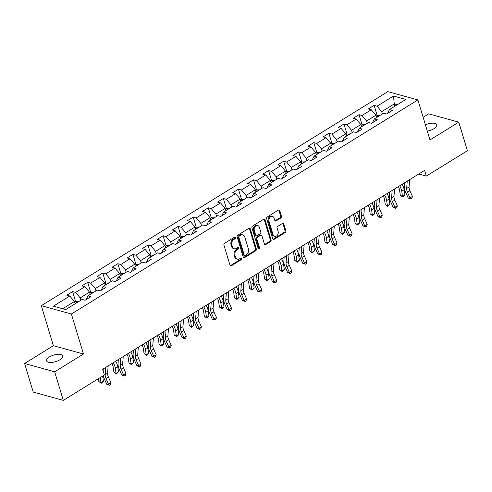 <?xml version="1.0" encoding="UTF-8"?>
<svg xmlns="http://www.w3.org/2000/svg" width="492" height="492" viewBox="0 0 492 492"><rect width="100%" height="100%" fill="white"/><g stroke="black" fill="none" stroke-linecap="round" stroke-linejoin="round"><path stroke-width="0.74" d="M235.52 237.513A0.898 0.689 105.4 0 0 234.623 237.138L224.543 243.368A1.285 0.984 105.4 0 0 223.934 245.071L230.035 265.268A1.285 0.984 105.4 0 0 231.32 265.803L241.394 259.579A0.898 0.689 105.4 0 0 240.92 258.011L239.616 258.817A4.114 3.143 105.4 0 1 237.439 259.186A4.114 3.143 105.4 0 1 235.496 257.101L234.992 255.416A4.114 3.143 105.4 0 1 236.941 249.948L238.245 249.143A0.898 0.689 105.4 0 0 237.771 247.574L236.468 248.38A4.114 3.143 105.4 0 1 234.29 248.755A4.114 3.143 105.4 0 1 232.347 246.664L231.843 244.979A4.114 3.143 105.4 0 1 233.792 239.518L235.096 238.712A0.898 0.689 105.4 0 0 235.52 237.513M234.29 248.755L233.479 248.528A4.114 3.143 105.4 0 1 231.535 246.443L231.025 244.758A4.114 3.143 105.4 0 1 232.98 239.29L234.284 238.485A0.898 0.689 105.4 0 0 234.641 237.126M230.262 265.692A1.285 0.984 105.4 0 0 230.508 265.582L240.582 259.358A0.898 0.689 105.4 0 0 240.945 257.999M237.439 259.186L236.627 258.964A4.114 3.143 105.4 0 1 234.684 256.873L234.18 255.194A4.114 3.143 105.4 0 1 236.129 249.727L237.433 248.921A0.898 0.689 105.4 0 0 237.79 247.562M427.314 131.106A8.376 3.432 -16.8 0 0 433.962 128.683A8.376 3.432 -16.8 0 0 436.779 124.827A8.376 3.432 -16.8 0 0 425.42 124.833M49.409 356.958A8.376 3.432 -16.8 0 0 46.592 360.814A8.376 3.432 -16.8 0 0 51.66 362.438A8.376 3.432 -16.8 0 0 59.815 359.83A8.376 3.432 -16.8 0 0 62.632 355.974A8.376 3.432 -16.8 0 0 57.564 354.351A8.376 3.432 -16.8 0 0 49.409 356.958M280.852 217.962A1.285 0.984 105.4 0 0 281.461 216.259L279.751 210.588A1.285 0.984 105.4 0 0 278.466 210.053L267.273 216.966A1.285 0.984 105.4 0 0 266.664 218.676L272.759 238.872A1.285 0.984 105.4 0 0 274.05 239.407L285.237 232.495A1.285 0.984 105.4 0 0 285.852 230.785L283.786 223.94A1.285 0.984 105.4 0 0 282.494 223.405L277.703 226.363A1.285 0.984 105.4 0 0 277.094 228.073L278.121 231.468A3.438 2.626 105.4 0 1 277.488 235.078A3.438 2.626 105.4 0 1 274.671 236.345A3.438 2.626 105.4 0 1 273.048 234.604L269.032 221.308A3.438 2.626 105.4 0 1 269.665 217.692A3.438 2.626 105.4 0 1 272.482 216.425A3.438 2.626 105.4 0 1 274.106 218.171L274.776 220.385A1.285 0.984 105.4 0 0 276.061 220.92L280.852 217.962L280.04 217.741A1.285 0.984 105.4 0 0 280.649 216.031L278.939 210.367A1.285 0.984 105.4 0 0 278.706 209.943M429.977 139.937L458.772 122.145L467.4 150.724L426.33 176.093L424.608 170.38L102.637 369.289L104.365 375.002L63.296 400.371L54.674 371.798L83.468 354.006L71.389 314.001L417.899 99.925L429.977 139.937M250.256 228.811A1.285 0.984 105.4 0 0 248.964 228.276L237.777 235.194A1.285 0.984 105.4 0 0 237.162 236.898L243.263 257.095A1.285 0.984 105.4 0 0 244.549 257.63L255.742 250.717A1.285 0.984 105.4 0 0 256.35 249.007L250.256 228.811L249.444 228.589A1.285 0.984 105.4 0 0 249.21 228.171M252.525 226.08L263.718 219.168A1.285 0.984 105.4 0 1 265.003 219.703L271.098 239.899A1.285 0.984 105.4 0 1 270.489 241.603L265.698 244.567A1.285 0.984 105.4 0 1 264.413 244.026L261.941 235.84A1.285 0.984 105.4 0 0 260.655 235.299L257.476 237.267A1.285 0.984 105.4 0 0 256.867 238.971L259.444 247.501A0.898 0.689 105.4 0 1 258.115 248.319L251.916 227.79A1.285 0.984 105.4 0 1 252.525 226.08M71.389 314.001L41.316 305.698L387.825 91.629L417.899 99.925M377.173 115.528L374.104 105.374L368.305 108.953L371.276 109.771L361.995 115.503L359.031 114.685L353.231 118.264L356.196 119.082L346.922 124.814L343.957 123.996L338.158 127.576L341.122 128.4L331.848 134.125L328.884 133.307L323.084 136.893L326.048 137.711L316.774 143.443L313.81 142.625L308.01 146.204L310.975 147.022L301.701 152.754L298.736 151.936L292.937 155.515L295.901 156.333L286.627 162.065L283.656 161.247L277.863 164.826L280.827 165.65L271.553 171.382L268.583 170.558L262.789 174.143L265.754 174.961L256.48 180.693L253.509 179.875L247.716 183.454L250.68 184.272L241.406 190.004L238.435 189.186L232.642 192.766L235.607 193.584L226.332 199.315L223.362 198.497L217.562 202.083L220.533 202.901L211.252 208.633L208.288 207.808L202.489 211.394L205.459 212.212L196.179 217.944L193.215 217.126L187.415 220.705L190.386 221.523L181.105 227.255L178.141 226.437L172.341 230.016L175.312 230.834L166.032 236.566L163.067 235.748L157.268 239.333L160.238 240.151L150.958 245.883L147.994 245.059L142.194 248.644L145.158 249.462L135.884 255.194L132.92 254.376L127.12 257.956L130.085 258.774L120.811 264.505L117.846 263.687L112.047 267.267L115.011 268.085L105.737 273.816L102.773 272.998L96.973 276.584L99.938 277.402L90.663 283.134L87.699 282.31L81.9 285.895L84.864 286.713L75.59 292.445L72.619 291.627L66.826 295.206L69.79 296.024L53.364 306.172L65.719 309.585L82.146 299.437L85.11 300.255L90.909 296.67L87.939 295.852L86.106 299.64M374.104 105.374L377.069 106.192L393.495 96.045L405.851 99.452L389.424 109.599L392.388 110.417L386.595 114.003L383.625 113.185L374.351 118.916L377.315 119.734L371.515 123.314L368.551 122.496L359.277 128.227L362.241 129.045L356.442 132.625L353.477 131.807L344.203 137.539L347.168 138.357L341.368 141.942L338.404 141.118L329.13 146.85L332.094 147.668L326.294 151.253L323.33 150.435L314.056 156.167L317.02 156.985L311.221 160.564L308.256 159.746L298.976 165.478L301.947 166.296L296.147 169.875L293.183 169.057L283.902 174.789L286.873 175.607L281.073 179.193L278.109 178.368L268.829 184.1L271.799 184.918L266 188.504L263.036 187.686L253.755 193.417L256.726 194.235L250.926 197.815L247.962 196.997L238.681 202.729L241.652 203.547L235.852 207.126L232.882 206.308L223.608 212.04L226.572 212.858L220.779 216.443L217.808 215.619L208.534 221.351L211.498 222.169L205.705 225.754L202.735 224.936L193.461 230.668L196.425 231.486L190.632 235.065L187.661 234.247L178.387 239.979L181.351 240.797L175.558 244.376L172.587 243.558L163.313 249.29L166.278 250.108L160.478 253.694L157.514 252.87L148.24 258.601L151.204 259.419L145.404 263.005L142.44 262.187L133.166 267.919L136.13 268.737L130.331 272.316L127.366 271.498L118.092 277.23L121.057 278.048L115.257 281.627L112.293 280.809L103.019 286.541L105.983 287.359L100.183 290.944L97.219 290.12L87.939 295.852M367.315 123.258L366.626 120.97L375.906 115.245L376.595 117.526M372.512 122.699L374.351 118.916M375.906 115.245L371.276 109.771M366.626 120.97L361.995 115.503M352.241 132.569L351.552 130.288L360.833 124.556L361.522 126.838M357.438 132.01L359.277 128.227M360.833 124.556L356.196 119.082M351.552 130.288L346.922 124.814M337.168 141.88L336.479 139.599L345.753 133.867L346.448 136.155M342.364 141.327L344.203 137.539M345.753 133.867L341.122 128.4M336.479 139.599L331.848 134.125M322.094 151.198L321.405 148.91L330.679 143.178L331.374 145.466M327.291 150.638L329.13 146.85M330.679 143.178L326.048 137.711M321.405 148.91L316.774 143.443M307.02 160.509L306.332 158.221L315.606 152.495L316.294 154.777M312.217 159.949L314.056 156.167M315.606 152.495L310.975 147.022M306.332 158.221L301.701 152.754M291.947 169.82L291.258 167.538L300.532 161.806L301.221 164.088M297.143 169.26L298.976 165.478M300.532 161.806L295.901 156.333M291.258 167.538L286.627 162.065M276.873 179.131L276.184 176.849L285.458 171.118L286.147 173.405M282.07 178.578L283.902 174.789M285.458 171.118L280.827 165.65M276.184 176.849L271.553 171.382M261.799 188.448L261.111 186.16L270.385 180.429L271.074 182.717M266.996 187.889L268.829 184.1M270.385 180.429L265.754 174.961M261.111 186.16L256.48 180.693M246.726 197.759L246.037 195.472L255.311 189.746L256 192.028M251.922 197.2L253.755 193.417M255.311 189.746L250.68 184.272M246.037 195.472L241.406 190.004M231.652 207.07L230.963 204.789L240.237 199.057L240.926 201.339M236.849 206.511L238.681 202.729M240.237 199.057L235.607 193.584M230.963 204.789L226.332 199.315M216.578 216.382L215.89 214.1L225.164 208.368L225.853 210.656M221.769 215.828L223.608 212.04M225.164 208.368L220.533 202.901M215.89 214.1L211.252 208.633M201.505 225.699L200.81 223.411L210.09 217.679L210.779 219.967M206.695 225.139L208.534 221.351M210.09 217.679L205.459 212.212M200.81 223.411L196.179 217.944M186.431 235.01L185.736 232.722L195.017 226.996L195.705 229.278M191.622 234.45L193.461 230.668M195.017 226.996L190.386 221.523M185.736 232.722L181.105 227.255M171.351 244.321L170.662 242.039L179.943 236.308L180.632 238.589M176.548 243.761L178.387 239.979M179.943 236.308L175.312 230.834M170.662 242.039L166.032 236.566M156.278 253.632L155.589 251.35L164.869 245.619L165.558 247.907M161.474 253.079L163.313 249.29M164.869 245.619L160.238 240.151M155.589 251.35L150.958 245.883M141.204 262.949L140.515 260.662L149.789 254.93L150.484 257.218M146.401 262.39L148.24 258.601M149.789 254.93L145.158 249.462M140.515 260.662L135.884 255.194M126.13 272.26L125.442 269.973L134.716 264.247L135.411 266.529M131.327 271.701L133.166 267.919M134.716 264.247L130.085 258.774M125.442 269.973L120.811 264.505M111.057 281.572L110.368 279.29L119.642 273.558L120.337 275.84M116.253 281.012L118.092 277.23M119.642 273.558L115.011 268.085M110.368 279.29L105.737 273.816M95.983 290.883L95.294 288.601L104.568 282.869L105.257 285.157M101.18 290.329L103.019 286.541M104.568 282.869L99.938 277.402M95.294 288.601L90.663 283.134M80.909 300.2L80.221 297.912L89.495 292.18L90.184 294.468M89.495 292.18L84.864 286.713M80.221 297.912L75.59 292.445M62.687 308.748L74.421 301.498L75.11 303.779M74.421 301.498L69.79 296.024M83.468 354.006L53.394 345.704L24.6 363.496L54.674 371.798M24.6 363.496L33.228 392.075L63.296 400.371M458.772 122.145L428.704 113.843L423.138 117.28M53.394 345.704L41.316 305.698M418.747 174.002L426.33 176.093M394.953 106.186L394.264 103.898L381.7 111.659L382.389 113.947M397.296 104.735L394.264 103.898L393.495 96.045M387.585 113.388L389.424 109.599M381.7 111.659L377.069 106.192M75.688 301.78L72.619 291.627M90.762 292.469L87.699 282.31M105.835 283.158L102.773 272.998M120.909 273.841L117.846 263.687M135.983 264.53L132.92 254.376M151.056 255.219L147.994 245.059M166.136 245.908L163.067 235.748M181.21 236.59L178.141 226.437M196.283 227.279L193.215 217.126M211.357 217.968L208.288 207.808M226.431 208.657L223.362 198.497M241.504 199.34L238.435 189.186M256.578 190.029L253.509 179.875M271.652 180.718L268.583 170.558M286.725 171.407L283.656 161.247M301.799 162.089L298.736 151.936M316.873 152.778L313.81 142.625M331.946 143.467L328.884 133.307M347.02 134.156L343.957 123.996M362.094 124.839L359.031 114.685M243.497 257.519A1.285 0.984 105.4 0 0 243.737 257.408L254.93 250.496A1.285 0.984 105.4 0 0 255.539 248.786L249.444 228.589M239.29 236.117A0.898 0.689 105.4 0 0 238.866 237.316L244.216 255.04A0.898 0.689 105.4 0 0 245.121 255.416L246.492 254.567A4.114 3.143 105.4 0 0 248.448 249.1L244.788 236.984A4.114 3.143 105.4 0 0 242.845 234.893A4.114 3.143 105.4 0 0 240.668 235.268L239.29 236.117L238.479 235.896A0.898 0.689 105.4 0 0 238.054 237.089L238.866 237.316M244.641 255.496L243.829 255.274A0.898 0.689 105.4 0 1 243.405 254.819L238.054 237.089M242.845 234.893L242.033 234.672A4.114 3.143 105.4 0 0 239.856 235.041L240.668 235.268M238.479 235.896L239.856 235.041M264.647 244.45A1.285 0.984 105.4 0 0 264.887 244.34L269.678 241.381A1.285 0.984 105.4 0 0 270.286 239.672L264.192 219.475A1.285 0.984 105.4 0 0 263.958 219.057M261.332 235.188L260.52 234.961A1.285 0.984 105.4 0 0 259.844 235.078L256.664 237.039A1.285 0.984 105.4 0 0 256.055 238.749L258.626 247.273L259.444 247.501M258.183 248.485A0.898 0.689 105.4 0 0 258.626 247.273M259.376 227.341A3.438 2.626 105.4 0 0 257.753 225.594A3.438 2.626 105.4 0 0 254.936 226.861A3.438 2.626 105.4 0 0 254.303 230.471L255.717 235.158A1.285 0.984 105.4 0 0 257.002 235.693L260.182 233.731A1.285 0.984 105.4 0 0 260.791 232.021L259.376 227.341M257.753 225.594L256.941 225.367A3.438 2.626 105.4 0 0 254.124 226.634A3.438 2.626 105.4 0 0 253.491 230.25L254.303 230.471M256.32 235.809L255.508 235.588A1.285 0.984 105.4 0 1 254.905 234.936L253.491 230.25M275.01 220.81A1.285 0.984 105.4 0 0 275.249 220.699L280.04 217.741M272.482 216.425L271.67 216.203A3.438 2.626 105.4 0 0 268.853 217.47A3.438 2.626 105.4 0 0 268.22 221.08L269.032 221.308M274.671 236.345L273.86 236.123A3.438 2.626 105.4 0 1 272.236 234.377L268.22 221.08M272.992 239.29A1.285 0.984 105.4 0 0 273.232 239.186L284.425 232.267A1.285 0.984 105.4 0 0 285.034 230.563L282.968 223.719A1.285 0.984 105.4 0 0 282.74 223.294M74.692 302.395L75.842 301.688L78.431 301.541A3.469 1.722 58.3 0 1 78.628 301.608M76.506 302.918L75.916 303.281M98.418 378.68L98.837 381.534L101.008 382.714L100.251 377.542M101.284 383.299L101.008 382.714L103.425 381.22L101.284 383.299L98.837 381.534M103.425 381.22L102.668 376.054M108.166 365.876L107.588 373.2A6.544 3.253 -121.7 0 0 108.412 377.026L110.94 382.714L108.523 384.209L109.384 385.298L106.733 384.295L104.206 378.606A9.815 4.877 58.3 0 1 103.228 375.703M105.749 367.364L105.177 374.695A6.544 3.253 -121.7 0 0 105.995 378.514L108.523 384.209L106.733 384.295M110.94 382.714L110.349 384.701L109.384 385.298M103.129 370.906L103.289 368.889M89.765 293.084L90.915 292.377L93.505 292.23A3.469 1.722 58.3 0 1 93.701 292.297M91.58 293.607L90.989 293.97M111.924 363.551A6.544 3.253 58.3 0 1 113.148 367.014L113.91 372.223L116.081 373.403L115.319 368.201A9.815 4.877 -121.7 0 0 113.314 362.696M116.358 373.981L116.081 373.403L118.498 371.909L116.358 373.981L113.91 372.223M118.498 371.909L117.736 366.706A9.815 4.877 -121.7 0 0 115.725 361.202M104.845 283.773L105.989 283.06L108.578 282.912A3.469 1.722 58.3 0 1 108.775 282.986M106.653 284.296L106.063 284.659M126.998 354.24A6.544 3.253 58.3 0 1 128.221 357.702L128.984 362.905L131.155 364.086L130.392 358.883A9.815 4.877 -121.7 0 0 128.387 353.379M131.432 364.67L131.155 364.086L133.572 362.598L131.432 364.67L128.984 362.905M133.572 362.598L132.809 357.395A9.815 4.877 -121.7 0 0 130.804 351.891M123.24 356.559L122.662 363.889A6.544 3.253 -121.7 0 0 123.486 367.708L126.014 373.403L123.597 374.898L124.458 375.986L121.807 374.984L119.279 369.289A9.815 4.877 58.3 0 1 118.049 363.557L118.363 359.572M120.823 358.053L120.251 365.384A6.544 3.253 -121.7 0 0 121.069 369.203L123.597 374.898L121.807 374.984M126.014 373.403L125.423 375.39L124.458 375.986M138.314 347.247L137.735 354.578A6.544 3.253 -121.7 0 0 138.56 358.397L141.087 364.092L138.67 365.581L139.531 366.675L136.881 365.673L134.353 359.978A9.815 4.877 58.3 0 1 133.123 354.246L133.437 350.261M135.897 348.742L135.325 356.067A6.544 3.253 -121.7 0 0 136.143 359.892L138.67 365.581L136.881 365.673M141.087 364.092L140.497 366.079L139.531 366.675M119.919 274.456L121.063 273.749L123.652 273.601A3.469 1.722 58.3 0 1 123.849 273.669M121.727 274.985L121.137 275.342M142.071 344.929A6.544 3.253 58.3 0 1 143.295 348.391L144.058 353.594L146.229 354.775L145.466 349.572A9.815 4.877 -121.7 0 0 143.461 344.068M146.505 355.359L146.229 354.775L148.645 353.287L146.505 355.359L144.058 353.594M148.645 353.287L147.883 348.078A9.815 4.877 -121.7 0 0 145.878 342.58M134.993 265.145L136.136 264.438L138.726 264.29A3.469 1.722 58.3 0 1 138.922 264.358M136.801 265.668L136.216 266.031M157.145 335.612A6.544 3.253 58.3 0 1 158.369 339.08L159.131 344.283L161.302 345.464L160.54 340.261A9.815 4.877 -121.7 0 0 158.535 334.757M161.579 346.048L161.302 345.464L163.719 343.969L161.579 346.048L159.131 344.283M163.719 343.969L162.957 338.767A9.815 4.877 -121.7 0 0 160.952 333.262M150.066 255.834L151.21 255.127L153.805 254.979A3.469 1.722 58.3 0 1 153.996 255.047M151.874 256.357L151.29 256.719M172.218 326.301A6.544 3.253 58.3 0 1 173.442 329.763L174.205 334.972L176.376 336.153L175.613 330.95A9.815 4.877 -121.7 0 0 173.608 325.446M176.653 336.731L176.376 336.153L178.793 334.658L176.653 336.731L174.205 334.972M178.793 334.658L178.03 329.456A9.815 4.877 -121.7 0 0 176.025 323.951M153.387 337.936L152.815 345.261A6.544 3.253 -121.7 0 0 153.633 349.086L156.161 354.775L153.744 356.269L154.605 357.364L151.954 356.356L149.427 350.667A9.815 4.877 58.3 0 1 148.197 344.935L148.51 340.95M150.97 339.431L150.398 346.755A6.544 3.253 -121.7 0 0 151.216 350.581L153.744 356.269L151.954 356.356M156.161 354.775L155.57 356.768L154.605 357.364M168.461 328.625L167.889 335.95A6.544 3.253 -121.7 0 0 168.707 339.775L171.234 345.464L168.817 346.958L169.678 348.047L167.028 347.044L164.5 341.356A9.815 4.877 58.3 0 1 163.27 335.618L163.584 331.639M166.044 330.114L165.472 337.444A6.544 3.253 -121.7 0 0 166.29 341.263L168.817 346.958L167.028 347.044M171.234 345.464L170.644 347.45L169.678 348.047M183.534 319.308L182.963 326.639A6.544 3.253 -121.7 0 0 183.78 330.458L186.308 336.153L183.891 337.647L184.752 338.736L182.108 337.733L179.58 332.038A9.815 4.877 58.3 0 1 178.344 326.307L178.657 322.322M181.124 320.802L180.546 328.133A6.544 3.253 -121.7 0 0 181.363 331.952L183.891 337.647L182.108 337.733M186.308 336.153L185.718 338.139L184.752 338.736M165.14 246.523L166.284 245.809L168.879 245.662A3.469 1.722 58.3 0 1 169.07 245.736M166.948 247.045L166.364 247.408M187.292 316.989A6.544 3.253 58.3 0 1 188.516 320.452L189.279 325.655L191.45 326.836L190.687 321.633A9.815 4.877 -121.7 0 0 188.682 316.128M191.726 327.42L191.45 326.836L193.866 325.347L191.726 327.42L189.279 325.655M193.866 325.347L193.104 320.144A9.815 4.877 -121.7 0 0 191.099 314.64M198.608 309.997L198.036 317.328A6.544 3.253 -121.7 0 0 198.854 321.147L201.382 326.842L198.971 328.33L199.826 329.425L197.181 328.422L194.654 322.727A9.815 4.877 58.3 0 1 193.417 316.996L193.731 313.01M196.197 311.491L195.619 318.816A6.544 3.253 -121.7 0 0 196.443 322.641L198.971 328.33L197.181 328.422M201.382 326.842L200.797 328.828L199.826 329.425M180.213 237.206L181.357 236.498L183.953 236.351A3.469 1.722 58.3 0 1 184.143 236.418M182.022 237.734L181.437 238.091M202.366 307.678A6.544 3.253 58.3 0 1 203.59 311.141L204.352 316.344L206.523 317.524L205.761 312.322A9.815 4.877 -121.7 0 0 203.756 306.817M206.8 318.109L206.523 317.524L208.94 316.036L206.8 318.109L204.352 316.344M208.94 316.036L208.178 310.827A9.815 4.877 -121.7 0 0 206.173 305.323M213.682 300.686L213.11 308.01A6.544 3.253 -121.7 0 0 213.928 311.836L216.455 317.524L214.045 319.019L214.899 320.114L212.255 319.105L209.727 313.416A9.815 4.877 58.3 0 1 208.491 307.685L208.805 303.699M211.271 302.174L210.693 309.505A6.544 3.253 -121.7 0 0 211.517 313.33L214.045 319.019L212.255 319.105M216.455 317.524L215.871 319.517L214.899 320.114M195.287 227.894L196.431 227.187L199.026 227.04A3.469 1.722 58.3 0 1 199.217 227.107M197.095 228.417L196.511 228.78M217.439 298.361A6.544 3.253 58.3 0 1 218.663 301.83L219.426 307.033L221.597 308.213L220.84 303.01A9.815 4.877 -121.7 0 0 218.829 297.506M221.874 308.798L221.597 308.213L224.014 306.719L221.874 308.798L219.426 307.033M224.014 306.719L223.251 301.516A9.815 4.877 -121.7 0 0 221.246 296.012M228.762 291.375L228.183 298.699A6.544 3.253 -121.7 0 0 229.008 302.525L231.529 308.213L229.118 309.708L229.979 310.796L227.329 309.794L224.801 304.105A9.815 4.877 58.3 0 1 223.565 298.367L223.878 294.388M226.345 292.863L225.767 300.194A6.544 3.253 -121.7 0 0 226.591 304.013L229.118 309.708L227.329 309.794M231.529 308.213L230.945 310.2L229.979 310.796M210.361 218.583L211.505 217.876L214.1 217.728A3.469 1.722 58.3 0 1 214.291 217.796M212.169 219.106L211.585 219.469M232.513 289.05A6.544 3.253 58.3 0 1 233.737 292.512L234.5 297.721L236.677 298.902L235.914 293.693A9.815 4.877 -121.7 0 0 233.903 288.195M236.947 299.48L236.677 298.902L239.087 297.408L236.947 299.48L234.5 297.721M239.087 297.408L238.325 292.205A9.815 4.877 -121.7 0 0 236.32 286.701M243.835 282.057L243.257 289.388A6.544 3.253 -121.7 0 0 244.081 293.207L246.609 298.902L244.192 300.391L245.053 301.485L242.402 300.483L239.875 294.788A9.815 4.877 58.3 0 1 238.638 289.056L238.952 285.071M241.418 283.552L240.84 290.883A6.544 3.253 -121.7 0 0 241.664 294.702L244.192 300.391L242.402 300.483M246.609 298.902L246.018 300.889L245.053 301.485M225.434 209.272L226.578 208.559L229.174 208.411A3.469 1.722 58.3 0 1 229.364 208.485M227.243 209.795L226.658 210.158M247.587 279.739A6.544 3.253 58.3 0 1 248.811 283.201L249.573 288.404L251.75 289.585L250.988 284.382A9.815 4.877 -121.7 0 0 248.977 278.878M252.021 290.169L251.75 289.585L254.161 288.097L252.021 290.169L249.573 288.404M254.161 288.097L253.398 282.894A9.815 4.877 -121.7 0 0 251.394 277.39M258.909 272.746L258.331 280.077A6.544 3.253 -121.7 0 0 259.155 283.896L261.683 289.591L259.266 291.079L260.127 292.174L257.476 291.172L254.948 285.477A9.815 4.877 58.3 0 1 253.712 279.745L254.026 275.76M256.492 274.241L255.914 281.565A6.544 3.253 -121.7 0 0 256.738 285.391L259.266 291.079L257.476 291.172M261.683 289.591L261.092 291.578L260.127 292.174M240.508 199.955L241.658 199.248L244.247 199.1A3.469 1.722 58.3 0 1 244.438 199.168M242.316 200.484L241.732 200.841M262.666 270.428A6.544 3.253 58.3 0 1 263.884 273.89L264.647 279.093L266.824 280.274L266.061 275.071A9.815 4.877 -121.7 0 0 264.05 269.567M267.094 280.858L266.824 280.274L269.235 278.786L267.094 280.858L264.647 279.093M269.235 278.786L268.478 273.577A9.815 4.877 -121.7 0 0 266.467 268.072M273.983 263.435L273.404 270.76A6.544 3.253 -121.7 0 0 274.228 274.585L276.756 280.274L274.339 281.768L275.2 282.863L272.55 281.855L270.022 276.166A9.815 4.877 58.3 0 1 268.792 270.434L269.099 266.449M271.566 264.924L270.987 272.254A6.544 3.253 -121.7 0 0 271.812 276.08L274.339 281.768L272.55 281.855M276.756 280.274L276.166 282.267L275.2 282.863M255.582 190.644L256.732 189.937L259.321 189.789A3.469 1.722 58.3 0 1 259.518 189.857M257.39 191.167L256.806 191.529M277.74 261.111A6.544 3.253 58.3 0 1 278.964 264.579L279.72 269.782L281.898 270.963L281.135 265.76A9.815 4.877 -121.7 0 0 279.124 260.256M282.174 271.547L281.898 270.963L284.315 269.468L282.174 271.547L279.72 269.782M284.315 269.468L283.552 264.265A9.815 4.877 -121.7 0 0 281.541 258.761M289.056 254.124L288.478 261.449A6.544 3.253 -121.7 0 0 289.302 265.274L291.83 270.963L289.413 272.457L290.274 273.546L287.623 272.543L285.096 266.855A9.815 4.877 58.3 0 1 283.866 261.117L284.179 257.138M286.639 255.612L286.061 262.943A6.544 3.253 -121.7 0 0 286.885 266.762L289.413 272.457L287.623 272.543M291.83 270.963L291.239 272.949L290.274 273.546M270.655 181.333L271.805 180.625L274.395 180.478A3.469 1.722 58.3 0 1 274.591 180.546M272.463 181.855L271.879 182.218M292.814 251.799A6.544 3.253 58.3 0 1 294.038 255.262L294.8 260.471L296.971 261.652L296.209 256.443A9.815 4.877 -121.7 0 0 294.204 250.945M297.248 262.23L296.971 261.652L299.388 260.157L297.248 262.23L294.8 260.471M299.388 260.157L298.626 254.954A9.815 4.877 -121.7 0 0 296.615 249.45M304.13 244.807L303.552 252.138A6.544 3.253 -121.7 0 0 304.376 255.957L306.903 261.652L304.487 263.14L305.347 264.235L302.697 263.232L300.169 257.537A9.815 4.877 58.3 0 1 298.939 251.806L299.253 247.82M301.713 246.301L301.135 253.632A6.544 3.253 -121.7 0 0 301.959 257.451L304.487 263.14L302.697 263.232M306.903 261.652L306.313 263.638L305.347 264.235M285.729 172.022L286.879 171.308L289.468 171.161A3.469 1.722 58.3 0 1 289.665 171.234M287.543 172.544L286.953 172.907M307.887 242.488A6.544 3.253 58.3 0 1 309.111 245.951L309.874 251.154L312.045 252.334L311.282 247.132A9.815 4.877 -121.7 0 0 309.277 241.627M312.322 252.919L312.045 252.334L314.462 250.846L312.322 252.919L309.874 251.154M314.462 250.846L313.699 245.643A9.815 4.877 -121.7 0 0 311.688 240.139M319.203 235.496L318.625 242.827A6.544 3.253 -121.7 0 0 319.449 246.646L321.977 252.341L319.56 253.829L320.421 254.924L317.771 253.921L315.243 248.226A9.815 4.877 58.3 0 1 314.013 242.495L314.327 238.509M316.786 236.99L316.215 244.315A6.544 3.253 -121.7 0 0 317.032 248.14L319.56 253.829L317.771 253.921M321.977 252.341L321.387 254.327L320.421 254.924M300.803 162.704L301.953 161.997L304.542 161.85A3.469 1.722 58.3 0 1 304.739 161.917M302.617 163.233L302.026 163.59M322.961 233.177A6.544 3.253 58.3 0 1 324.185 236.64L324.948 241.843L327.118 243.023L326.356 237.82A9.815 4.877 -121.7 0 0 324.351 232.316M327.395 243.608L327.118 243.023L329.535 241.535L327.395 243.608L324.948 241.843M329.535 241.535L328.773 236.326A9.815 4.877 -121.7 0 0 326.762 230.822M334.277 226.185L333.699 233.509A6.544 3.253 -121.7 0 0 334.523 237.335L337.051 243.023L334.634 244.518L335.495 245.613L332.844 244.604L330.317 238.915A9.815 4.877 58.3 0 1 329.087 233.183L329.4 229.198M331.86 227.673L331.288 235.004A6.544 3.253 -121.7 0 0 332.106 238.829L334.634 244.518L332.844 244.604M337.051 243.023L336.46 245.016L335.495 245.613M315.882 153.393L317.026 152.686L319.615 152.538A3.469 1.722 58.3 0 1 319.812 152.606M317.691 153.916L317.1 154.279M338.035 223.86A6.544 3.253 58.3 0 1 339.259 227.329L340.021 232.532L342.192 233.712L341.43 228.509A9.815 4.877 -121.7 0 0 339.425 223.005M342.469 234.297L342.192 233.712L344.609 232.218L342.469 234.297L340.021 232.532M344.609 232.218L343.846 227.015A9.815 4.877 -121.7 0 0 341.842 221.511M349.351 216.874L348.773 224.198A6.544 3.253 -121.7 0 0 349.597 228.024L352.124 233.712L349.707 235.207L350.568 236.295L347.918 235.293L345.39 229.604A9.815 4.877 58.3 0 1 344.16 223.866L344.474 219.887M346.934 218.362L346.362 225.693A6.544 3.253 -121.7 0 0 347.18 229.512L349.707 235.207L347.918 235.293M352.124 233.712L351.534 235.699L350.568 236.295M330.956 144.082L332.1 143.375L334.689 143.227A3.469 1.722 58.3 0 1 334.886 143.295M332.764 144.605L332.174 144.968M353.108 214.549A6.544 3.253 58.3 0 1 354.332 218.011L355.095 223.22L357.266 224.401L356.503 219.192A9.815 4.877 -121.7 0 0 354.498 213.694M357.543 224.979L357.266 224.401L359.683 222.907L357.543 224.979L355.095 223.22M359.683 222.907L358.92 217.704A9.815 4.877 -121.7 0 0 356.915 212.2M364.424 207.556L363.852 214.887A6.544 3.253 -121.7 0 0 364.67 218.706L367.198 224.401L364.781 225.889L365.642 226.984L362.991 225.982L360.464 220.287A9.815 4.877 58.3 0 1 359.234 214.555L359.547 210.57M362.007 209.051L361.436 216.382A6.544 3.253 -121.7 0 0 362.253 220.201L364.781 225.889L362.991 225.982M367.198 224.401L366.608 226.388L365.642 226.984M346.03 134.771L347.174 134.058L349.763 133.91A3.469 1.722 58.3 0 1 349.96 133.984M347.838 135.294L347.254 135.657M368.182 205.238A6.544 3.253 58.3 0 1 369.406 208.7L370.168 213.903L372.339 215.084L371.577 209.881A9.815 4.877 -121.7 0 0 369.572 204.377M372.616 215.668L372.339 215.084L374.756 213.596L372.616 215.668L370.168 213.903M374.756 213.596L373.994 208.393A9.815 4.877 -121.7 0 0 371.989 202.888M379.498 198.245L378.926 205.576A6.544 3.253 -121.7 0 0 379.744 209.395L382.272 215.09L379.855 216.578L380.716 217.673L378.065 216.671L375.537 210.976A9.815 4.877 58.3 0 1 374.307 205.244L374.621 201.259M377.081 199.74L376.509 207.064A6.544 3.253 -121.7 0 0 377.327 210.89L379.855 216.578L378.065 216.671M382.272 215.09L381.681 217.077L380.716 217.673M361.103 125.454L362.247 124.747L364.843 124.599A3.469 1.722 58.3 0 1 365.033 124.667M362.911 125.983L362.327 126.339M383.256 195.927A6.544 3.253 58.3 0 1 384.48 199.389L385.242 204.592L387.413 205.773L386.651 200.57A9.815 4.877 -121.7 0 0 384.646 195.066M387.69 206.357L387.413 205.773L389.83 204.285L387.69 206.357L385.242 204.592M389.83 204.285L389.067 199.075A9.815 4.877 -121.7 0 0 387.063 193.571M394.572 188.934L394 196.259A6.544 3.253 -121.7 0 0 394.818 200.084L397.345 205.773L394.928 207.267L395.789 208.362L393.145 207.353L390.617 201.665A9.815 4.877 58.3 0 1 389.381 195.933L389.695 191.948M392.161 190.422L391.583 197.753A6.544 3.253 -121.7 0 0 392.401 201.579L394.928 207.267L393.145 207.353M397.345 205.773L396.755 207.765L395.789 208.362M376.177 116.143L377.321 115.435L379.916 115.288A3.469 1.722 58.3 0 1 380.107 115.356M377.985 116.665L377.401 117.028M398.329 186.609A6.544 3.253 58.3 0 1 399.553 190.078L400.316 195.281L402.487 196.462L401.724 191.259A9.815 4.877 -121.7 0 0 399.719 185.755M402.763 197.046L402.487 196.462L404.904 194.967L402.763 197.046L400.316 195.281M404.904 194.967L404.141 189.764A9.815 4.877 -121.7 0 0 402.136 184.26M409.645 179.623L409.073 186.948A6.544 3.253 -121.7 0 0 409.891 190.773L412.419 196.462L410.008 197.956L410.863 199.045L408.219 198.042L405.691 192.354A9.815 4.877 58.3 0 1 404.455 186.616L404.768 182.637M407.235 181.111L406.656 188.442A6.544 3.253 -121.7 0 0 407.481 192.261L410.008 197.956L408.219 198.042M412.419 196.462L411.835 198.448L410.863 199.045M232.98 239.29L233.792 239.518M231.025 244.758L231.843 244.979M231.535 246.443L232.347 246.664M237.433 248.921L238.245 249.143M236.129 249.727L236.941 249.948M234.18 255.194L234.992 255.416M234.684 256.873L235.496 257.101M240.582 259.358L241.394 259.579M230.508 265.582L231.32 265.803M234.284 238.485L235.096 238.712M255.539 248.786L256.35 249.007M254.93 250.496L255.742 250.717M243.737 257.408L244.549 257.63M243.405 254.819L244.216 255.04M264.192 219.475L265.003 219.703M270.286 239.672L271.098 239.899M269.678 241.381L270.489 241.603M264.887 244.34L265.698 244.567M259.844 235.078L260.655 235.299M256.664 237.039L257.476 237.267M256.055 238.749L256.867 238.971M254.905 234.936L255.717 235.158M275.249 220.699L276.061 220.92M272.236 234.377L273.048 234.604M282.968 223.719L283.786 223.94M285.034 230.563L285.852 230.785M284.425 232.267L285.237 232.495M273.232 239.186L274.05 239.407M278.939 210.367L279.751 210.588M280.649 216.031L281.461 216.259M78.369 301.541L75.055 303.589M107.588 373.2L105.177 374.695M108.412 377.026L105.995 378.514M93.443 292.23L90.128 294.277M115.319 368.201L117.736 366.706M108.517 282.918L105.202 284.966M130.392 358.883L132.809 357.395M122.662 363.889L120.251 365.384M123.486 367.708L121.069 369.203M137.735 354.578L135.325 356.067M138.56 358.397L136.143 359.892M123.59 273.607L120.276 275.649M145.466 349.572L147.883 348.078M138.664 264.29L135.349 266.338M160.54 340.261L162.957 338.767M153.738 254.979L150.423 257.027M175.613 330.95L178.03 329.456M152.815 345.261L150.398 346.755M153.633 349.086L151.216 350.581M167.889 335.95L165.472 337.444M168.707 339.775L166.29 341.263M182.963 326.639L180.546 328.133M183.78 330.458L181.363 331.952M168.811 245.668L165.496 247.716M190.687 321.633L193.104 320.144M198.036 317.328L195.619 318.816M198.854 321.147L196.443 322.641M183.885 236.357L180.57 238.399M205.761 312.322L208.178 310.827M213.11 308.01L210.693 309.505M213.928 311.836L211.517 313.33M198.959 227.04L195.65 229.088M220.84 303.01L223.251 301.516M228.183 298.699L225.767 300.194M229.008 302.525L226.591 304.013M214.032 217.728L210.724 219.776M235.914 293.693L238.325 292.205M243.257 289.388L240.84 290.883M244.081 293.207L241.664 294.702M229.106 208.417L225.797 210.465M250.988 284.382L253.398 282.894M258.331 280.077L255.914 281.565M259.155 283.896L256.738 285.391M244.18 199.106L240.871 201.148M266.061 275.071L268.478 273.577M273.404 270.76L270.987 272.254M274.228 274.585L271.812 276.08M259.253 189.789L255.945 191.837M281.135 265.76L283.552 264.265M288.478 261.449L286.061 262.943M289.302 265.274L286.885 266.762M274.333 180.478L271.018 182.526M296.209 256.443L298.626 254.954M303.552 252.138L301.135 253.632M304.376 255.957L301.959 257.451M289.407 171.167L286.092 173.215M311.282 247.132L313.699 245.643M318.625 242.827L316.215 244.315M319.449 246.646L317.032 248.14M304.48 161.856L301.166 163.898M326.356 237.82L328.773 236.326M333.699 233.509L331.288 235.004M334.523 237.335L332.106 238.829M319.554 152.538L316.239 154.586M341.43 228.509L343.846 227.015M348.773 224.198L346.362 225.693M349.597 228.024L347.18 229.512M334.628 143.227L331.313 145.275M356.503 219.192L358.92 217.704M363.852 214.887L361.436 216.382M364.67 218.706L362.253 220.201M349.701 133.916L346.386 135.964M371.577 209.881L373.994 208.393M378.926 205.576L376.509 207.064M379.744 209.395L377.327 210.89M364.775 124.605L361.46 126.647M386.651 200.57L389.067 199.075M394 196.259L391.583 197.753M394.818 200.084L392.401 201.579M379.849 115.288L376.534 117.336M401.724 191.259L404.141 189.764M409.073 186.948L406.656 188.442M409.891 190.773L407.481 192.261"/></g></svg>
